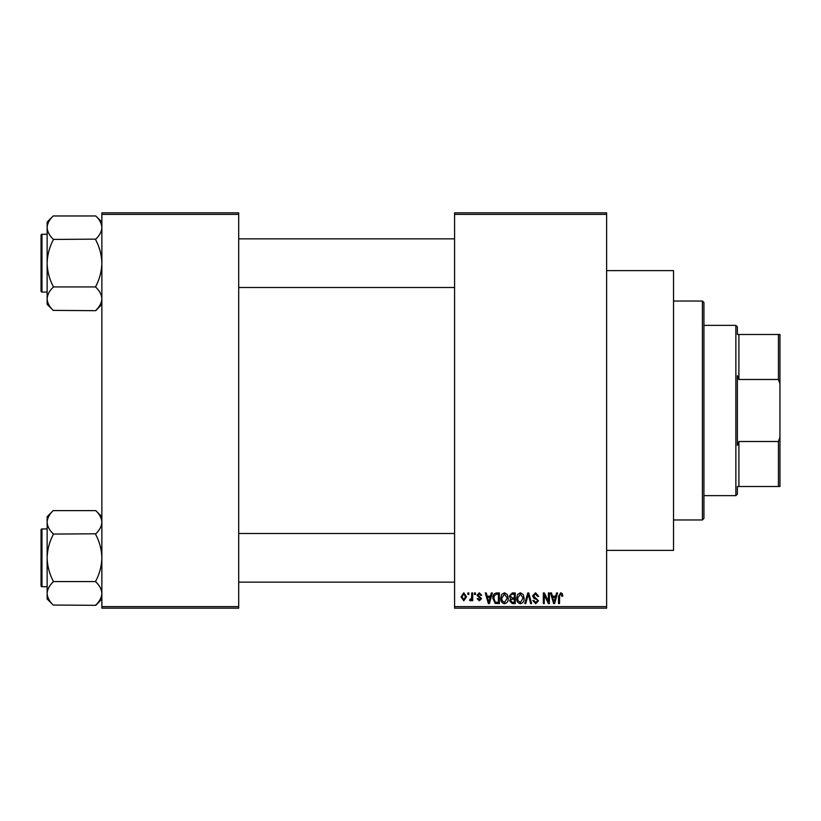 <?xml version="1.0" encoding="UTF-8"?>
<svg xmlns="http://www.w3.org/2000/svg" width="821" height="821" viewBox="0 0 821 821"><rect width="100%" height="100%" fill="white"/><g stroke="black" fill="none" stroke-linecap="round" stroke-linejoin="round"><path stroke-width="1.23" d="M606.627 270.622L673.528 270.622L673.528 550.378L606.627 550.378M606.627 214.373L454.588 214.373L454.588 212.855L606.627 212.855L606.627 608.145L454.588 608.145L454.588 606.627L606.627 606.627M467.857 592.947L468.832 592.947L468.832 594.466L467.857 594.466L467.857 592.947M474.497 592.947L475.462 592.947L475.462 594.466L474.497 594.466L474.497 592.947M491.307 592.947L492.323 592.947L489.378 603.589L488.362 603.589L485.273 592.947L486.289 592.947L487.13 596.128L490.476 596.128L491.307 592.947M507.265 594.476L508.22 598.129C508.425 601.146 507.183 603.014 504.484 603.722C501.826 603.025 500.584 601.208 500.759 598.252L501.713 594.435L504.484 592.803L507.265 594.476M523.162 594.476L524.116 598.129C524.321 601.146 523.08 603.014 520.37 603.722C517.723 603.025 516.481 601.208 516.645 598.252L517.61 594.435L520.381 592.803L523.162 594.476M535.559 592.803L538.761 596.395L537.796 596.539L535.477 594.055L533.517 595.872L538.484 600.808L535.733 603.722L532.819 600.551L533.783 600.408L535.703 602.481L537.519 600.777L537.211 599.689L534.009 598.427L532.542 595.892L535.559 592.803M556.546 592.947L557.562 592.947L554.616 603.589L553.6 603.589L550.511 592.947L551.527 592.947L552.359 596.128L555.714 596.128L556.546 592.947M454.588 214.373L454.588 606.627M562.241 593.562L562.816 596.128L561.841 596.262L560.671 594.055L559.635 594.856L559.501 603.589L558.526 603.589L558.526 596.364L560.722 592.803L562.241 593.562M548.438 592.947L549.403 592.947L549.403 603.589L548.377 603.589L544.292 595.051L544.292 603.589L543.328 603.589L543.328 592.947L544.364 592.947L548.438 601.465L548.438 592.947M527.8 592.947L528.745 592.947L531.608 603.589L530.612 603.589L528.324 594.188L525.768 603.589L524.763 603.589L527.8 592.947M512.273 592.947L515.27 592.947L515.27 603.589L512.263 603.589L509.605 600.91L510.641 598.683L509.328 596.067L512.273 592.947M496.541 592.947L499.373 592.947L499.373 603.589L495.135 603.394L492.877 598.324C492.621 595.297 493.842 593.501 496.541 592.947M479.32 592.803L481.681 595.297L480.716 595.43L479.248 593.911L477.945 595.112L481.547 598.612L479.361 600.818L477.124 598.612L478.089 598.468L479.331 599.72L480.572 598.776L476.98 595.307L479.32 592.803M471.726 592.947L472.701 592.947L472.701 600.685L471.726 600.685L471.726 599.453L470.577 600.818L469.653 600.408L469.93 599.299L471.552 598.54L471.726 592.947M463.783 592.803L466.482 596.816L463.783 600.818L461.084 596.898L463.783 592.803M238.695 608.145L101.866 608.145L101.866 606.627L238.695 606.627L238.695 608.145M238.695 214.373L101.866 214.373L101.866 212.855L238.695 212.855L238.695 606.627M101.866 214.373L101.866 606.627M554.483 600.469L555.386 597.37L552.687 597.37L554.042 602.481L554.483 600.469M520.37 602.481L523.141 598.109L520.391 594.055L517.62 598.283L518.03 600.695L520.37 602.481M514.295 602.347L514.295 599.166L511.473 599.268L510.57 600.736L512.612 602.347L514.295 602.347M514.295 597.924L514.295 594.188L511.247 594.322L510.293 596.056L512.386 597.924L514.295 597.924M504.474 602.481L507.255 598.109L504.494 594.055L501.723 598.283L502.134 600.695L504.474 602.481M498.409 602.347L498.409 594.188L496.664 594.188L494.232 595.738L493.842 598.335L495.309 602.132L498.409 602.347M489.244 600.469L490.147 597.37L487.458 597.37L488.803 602.481L489.244 600.469M463.803 599.72L465.507 596.816L463.752 593.911L462.059 596.816L463.803 599.72M702.407 301.03L703.936 302.549L703.936 518.451L702.407 519.97L702.407 301.03L673.528 301.03M101.866 304.314L95.78 310.677L53.211 310.389C49.404 306.767 47.372 302.908 47.136 298.803C47.351 294.739 49.383 290.87 53.211 287.206L53.211 286.355C49.393 279.068 47.361 271.341 47.136 263.172C47.372 254.992 49.393 247.265 53.211 239.999L53.211 239.147C49.404 235.524 47.372 231.666 47.136 227.55C47.351 223.497 49.383 219.628 53.211 215.964L95.78 215.964C99.598 219.587 101.619 223.445 101.866 227.55L101.742 225.949L101.866 227.55C101.64 231.614 99.618 235.483 95.78 239.147L53.211 239.424M53.211 310.389L47.136 304.314L47.136 222.039L53.211 215.964M41.05 237.331L41.05 235.206A0.913 0.913 0 0 1 41.963 234.293L41.963 292.06A0.913 0.913 0 0 1 41.05 291.147L41.05 235.206A0.913 0.913 0 0 1 41.963 234.293L47.136 234.293M41.963 292.06L47.136 292.06M95.78 239.424L95.78 239.999C99.608 247.285 101.63 255.013 101.866 263.172C101.63 271.361 99.598 279.089 95.78 286.355L95.78 286.929L53.211 286.929M95.78 286.929L95.78 287.206C99.598 290.829 101.619 294.688 101.866 298.803C101.64 302.857 99.618 306.726 95.78 310.389M95.78 215.964L101.866 222.039M737.381 486.514L738.9 486.514L737.381 486.514L737.381 494.119L735.862 495.638L703.936 495.638M737.381 334.486L738.9 334.486L737.381 334.486L737.381 326.881L735.862 325.362L703.936 325.362M778.431 334.486L779.95 334.486L779.95 383.776L778.431 379.487L778.431 334.486L738.9 334.486L738.9 379.487L737.381 375.659L737.381 445.341L738.9 441.513L738.9 486.514L778.431 486.514L778.431 441.513L779.95 437.224L779.95 486.514L778.431 486.514M735.862 495.638L735.862 325.362M738.9 441.513L778.431 441.513M779.95 383.776L779.95 437.224M738.9 379.487L778.431 379.487M41.05 291.147L41.05 289.023M101.866 598.961L95.78 605.323L53.211 605.036C49.404 601.413 47.372 597.555 47.136 593.45C47.351 589.386 49.383 585.517 53.211 581.853L53.211 581.001C49.393 573.715 47.361 565.987 47.136 557.828C47.372 549.639 49.393 541.911 53.211 534.645L53.211 533.794C49.404 530.171 47.372 526.312 47.136 522.197C47.351 518.143 49.383 514.274 53.211 510.611L95.78 510.611C99.598 514.233 101.619 518.092 101.866 522.197L101.742 520.596L101.866 522.197C101.64 526.261 99.618 530.13 95.78 533.794L53.211 534.071M53.211 605.036L47.136 598.961L47.136 516.686L53.211 510.611M41.05 531.977L41.05 529.853A0.913 0.913 0 0 1 41.963 528.94L41.963 586.707A0.913 0.913 0 0 1 41.05 585.794L41.05 529.853A0.913 0.913 0 0 1 41.963 528.94L47.136 528.94M41.963 586.707L47.136 586.707M95.78 534.071L95.78 534.645C99.608 541.932 101.63 549.66 101.866 557.828C101.63 566.008 99.598 573.735 95.78 581.001L95.78 581.576L53.211 581.576M95.78 581.576L95.78 581.853C99.598 585.476 101.619 589.334 101.866 593.45C101.64 597.503 99.618 601.372 95.78 605.036M95.78 510.611L101.866 516.686M41.05 585.794L41.05 583.669M702.407 519.97L673.528 519.97M454.588 238.849L238.695 238.849M454.588 287.504L238.695 287.504M238.695 582.151L454.588 582.151M238.695 533.496L454.588 533.496"/></g></svg>
